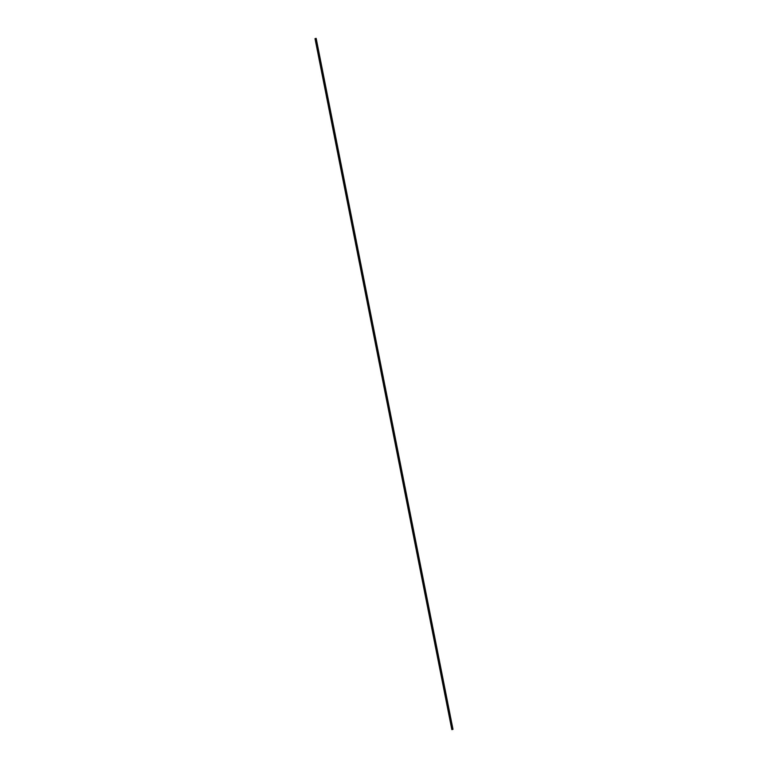 <?xml version="1.0" encoding="UTF-8"?>
<svg xmlns="http://www.w3.org/2000/svg" width="768" height="768" viewBox="0 0 768 768"><rect width="100%" height="100%" fill="white"/><g stroke="black" fill="none" stroke-linecap="round" stroke-linejoin="round"><path stroke-width="1.15" d="M451.997 729.418L315.216 38.64L451.997 729.418L452.947 729.254L316.166 38.477L452.947 729.254L451.997 729.418M316.166 38.477L315.216 38.64L316.166 38.477M452.227 729.562L452.986 729.322L451.824 729.59L315.014 38.678L316.186 38.4L315.168 38.582L451.978 729.494L452.986 729.322L316.186 38.4L452.842 729.408L451.824 729.59L315.418 38.65"/></g></svg>

